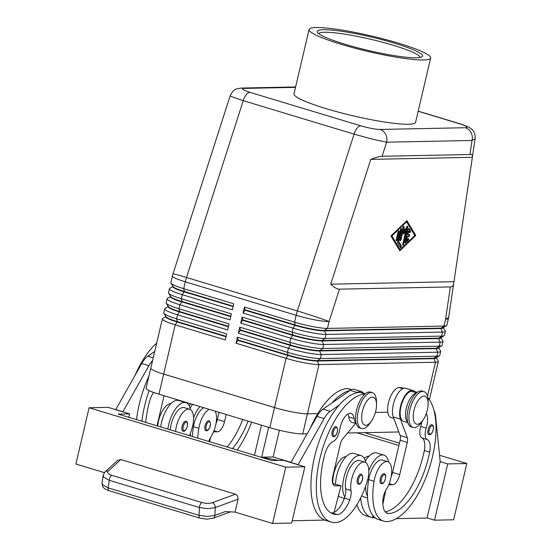 <?xml version="1.0" encoding="UTF-8"?>
<svg xmlns="http://www.w3.org/2000/svg" width="551" height="551" viewBox="0 0 551 551"><rect width="100%" height="100%" fill="white"/><g stroke="black" fill="none" stroke-linecap="round" stroke-linejoin="round"><path stroke-width="0.83" d="M183.352 431.199A5.2 2.294 -73.2 0 1 183.028 431.157A5.2 2.294 -73.2 0 1 182.236 425.868A5.2 2.294 -73.2 0 1 185.708 421.15A5.2 2.294 -73.2 0 1 186.038 421.198C187.925 421.928 188.063 424.449 186.452 428.754C185.143 430.737 184.179 431.557 183.559 431.226L183.028 431.157M160.699 426.935A22.894 10.097 -73.2 0 1 161.512 422.61A22.894 10.097 -73.2 0 1 178.634 400.481L185.79 402.643A22.894 10.097 -73.2 0 1 190.439 409.593M167.848 429.091A22.894 10.097 -73.2 0 1 168.661 424.766A22.894 10.097 -73.2 0 1 185.79 402.643M170.906 403.697A17.687 7.804 106.8 0 0 159.184 418.512A17.687 7.804 106.8 0 0 157.71 426.033M175.59 431.433A17.687 7.804 -73.2 0 1 177.064 423.912A17.687 7.804 -73.2 0 1 189.647 409.241A17.687 7.804 -73.2 0 1 191.996 428.444A49.225 21.709 -73.2 0 1 189.544 435.648M189.647 409.241L184.282 407.623A17.687 7.804 106.8 0 0 171.698 422.293A17.687 7.804 106.8 0 0 170.225 429.814M335.766 426.591A5.2 2.294 -73.2 0 1 336.089 426.632C339.857 429.642 335.69 437.287 333.61 436.667L333.079 436.592A5.2 2.294 -73.2 0 1 332.287 431.302A5.2 2.294 -73.2 0 1 335.766 426.591M360.933 474.087A5.2 2.294 -73.2 0 1 361.256 474.129C365.024 477.132 360.857 484.784 358.777 484.164L358.246 484.088A5.2 2.294 -73.2 0 1 357.454 478.798A5.2 2.294 -73.2 0 1 360.933 474.087M365.01 393.999A66.595 29.368 106.8 0 0 320.84 454.816A66.595 29.368 106.8 0 0 331.117 522.045A66.595 29.368 106.8 0 0 335.29 522.603A49.225 21.709 106.8 0 0 367.214 481.374A17.687 7.804 106.8 0 0 364.865 462.172L359.5 460.553A17.687 7.804 106.8 0 0 346.923 475.224A17.687 7.804 106.8 0 0 345.635 488.82A10.407 4.587 -73.2 0 1 344.816 497.009A22.894 10.097 -73.2 0 1 343.879 477.703A22.894 10.097 -73.2 0 1 361.008 455.574A22.894 10.097 -73.2 0 1 365.664 462.53M335.538 484.095A22.894 10.097 -73.2 0 1 336.73 475.541A22.894 10.097 -73.2 0 1 353.852 453.411L361.008 455.574M364.865 462.172A17.687 7.804 106.8 0 0 352.289 476.842A17.687 7.804 106.8 0 0 350.994 490.438A10.407 4.587 -73.2 0 1 349.802 499.743A20.814 9.181 -73.2 0 1 337.178 514.565A58.268 25.697 -73.2 0 1 333.527 514.076A58.268 25.697 -73.2 0 1 324.808 454.238A14.567 6.426 -73.2 0 1 333.169 441.461A10.407 4.587 106.8 0 0 339.685 429.842A14.567 6.426 -73.2 0 1 351.035 413.422A14.567 6.426 -73.2 0 1 354.114 418.526A15.607 6.881 106.8 0 0 356.146 423.271M347.936 414.008A14.567 6.426 -73.2 0 1 348.749 416.907A15.607 6.881 106.8 0 0 352.048 422.383L356.256 423.65M332.921 483.62A17.687 7.804 -73.2 0 1 334.409 471.442A17.687 7.804 -73.2 0 1 346.131 456.627M310.337 428.161A66.595 29.368 -73.2 0 1 347.578 388.586A15.607 6.881 -73.2 0 1 348.556 388.717L351.476 389.598M382.098 156.291L469.941 154.521C471.814 154.494 472.668 155.113 472.496 156.381L453.707 283.393C453.349 285.687 452.233 286.864 450.353 286.926L339.464 289.165C337.109 289.165 334.202 287.505 330.738 284.185L370.789 159.37C375.947 157.393 379.715 156.367 382.098 156.291L386.616 142.199A10.407 9.243 -91.2 0 0 385.666 134.306A10.407 9.243 -91.2 0 0 380.032 129.451C375.155 129.306 368.722 128.094 360.726 125.807A10.407 4.587 106.8 0 0 357.117 128.204A10.407 4.587 106.8 0 0 354.093 134.148L372.504 139.189L386.616 142.199L472.021 140.477L475.1 138.756M418.168 111.254L459.72 123.81C466.89 126.11 468.798 127.412 465.437 127.729A10.407 9.243 88.8 0 1 471.071 132.577A10.407 9.243 88.8 0 1 472.021 140.477L469.941 154.521M230.18 95.702L231.31 96.535L243.239 100.654L354.093 134.148L297.361 310.964A24.974 11.013 106.8 0 0 296.714 313.126A24.974 11.013 106.8 0 0 296.156 315.303L294.551 322.163L244.486 307.038L243.074 313.064L293.132 328.189A24.974 3.175 13.2 0 0 311.659 332.708A24.974 3.175 13.2 0 0 326.047 334.436L442.556 332.088A24.974 3.175 13.2 0 0 445.415 331.309A24.974 3.175 13.2 0 0 445.304 330.862L443.279 327.652M241.613 88.057C234.313 88.918 233.521 89.682 230.173 95.722L172.986 273.957A24.974 0.868 17.8 0 1 174.343 274.095A24.974 0.868 17.8 0 1 186.507 277.477L243.239 100.654A10.407 4.587 -73.2 0 1 246.263 94.71A10.407 4.587 -73.2 0 1 249.872 92.32C242.695 90.02 240.787 88.711 244.148 88.401A10.407 9.243 -91.2 0 0 241.613 88.043A10.407 9.243 -91.2 0 0 241.579 88.05A10.407 9.243 -91.2 0 0 241.056 88.077M436.22 357.744L436.165 357.971A22.061 2.803 -166.8 0 1 433.644 358.66L317.135 361.015A22.061 2.803 -166.8 0 1 304.428 359.486A22.061 2.803 -166.8 0 1 288.063 355.491L237.998 340.373L238.094 339.967L288.152 355.092A22.061 2.803 13.2 0 0 304.524 359.08A22.061 2.803 13.2 0 0 317.231 360.616L433.733 358.26A22.061 2.803 13.2 0 0 435.999 357.881L439.464 355.774A24.974 3.175 -166.8 0 1 436.902 356.201L320.393 358.556A24.974 3.175 -166.8 0 1 306.005 356.821A24.974 3.175 -166.8 0 1 287.477 352.309L237.419 337.184L236 343.211L286.065 358.336A24.974 3.175 13.2 0 0 304.593 362.847A24.974 3.175 13.2 0 0 318.981 364.583L435.483 362.227A24.974 3.175 13.2 0 0 438.341 361.449A24.974 3.175 13.2 0 0 438.238 361.008L436.206 357.799M450.353 286.926L445.58 319.201A24.974 3.175 -166.8 0 0 448.438 318.423L446.827 325.276A24.974 3.175 -166.8 0 1 446.537 325.627A24.974 3.175 -166.8 0 1 443.968 326.054L327.466 328.41A24.974 3.175 -166.8 0 1 313.078 326.674A24.974 3.175 -166.8 0 1 294.551 322.163L295.226 324.945A22.061 2.803 13.2 0 0 311.59 328.933A22.061 2.803 13.2 0 0 324.298 330.469L440.807 328.114A22.061 2.803 13.2 0 0 443.073 327.735L446.537 325.627M438.575 347.695L438.52 347.922A22.061 2.803 -166.8 0 1 435.999 348.611L319.49 350.966A22.061 2.803 -166.8 0 1 306.783 349.437A22.061 2.803 -166.8 0 1 290.418 345.449L240.353 330.325L240.45 329.918L290.515 345.043A22.061 2.803 13.2 0 0 306.879 349.031A22.061 2.803 13.2 0 0 319.587 350.567L436.096 348.211A22.061 2.803 13.2 0 0 438.362 347.833L441.819 345.725A24.974 3.175 -166.8 0 1 439.257 346.152L322.748 348.507A24.974 3.175 -166.8 0 1 308.36 346.772A24.974 3.175 -166.8 0 1 289.833 342.261L239.775 327.136L238.356 333.162L288.421 348.287A24.974 3.175 13.2 0 0 306.948 352.805A24.974 3.175 13.2 0 0 321.336 354.534L437.845 352.185A24.974 3.175 13.2 0 0 440.697 351.4A24.974 3.175 13.2 0 0 440.593 350.959L438.562 347.75M440.697 351.4L439.76 355.423A24.974 3.175 -166.8 0 1 439.464 355.774M440.931 337.653L440.883 337.873A22.061 2.803 -166.8 0 1 438.355 338.562L321.853 340.917A22.061 2.803 -166.8 0 1 309.139 339.388A22.061 2.803 -166.8 0 1 292.774 335.401L242.709 320.276L242.805 319.869L292.87 334.994A22.061 2.803 13.2 0 0 309.235 338.982A22.061 2.803 13.2 0 0 321.942 340.518L438.451 338.162A22.061 2.803 13.2 0 0 440.717 337.784L444.175 335.676A24.974 3.175 -166.8 0 1 441.613 336.103L325.104 338.459A24.974 3.175 -166.8 0 1 310.723 336.723A24.974 3.175 -166.8 0 1 292.195 332.212L242.13 317.087L240.718 323.113L290.776 338.238A24.974 3.175 13.2 0 0 309.304 342.756A24.974 3.175 13.2 0 0 323.692 344.485L440.201 342.137A24.974 3.175 13.2 0 0 443.059 341.351A24.974 3.175 13.2 0 0 442.949 340.911L440.924 337.701M443.059 341.351L442.116 345.374A24.974 3.175 -166.8 0 1 441.819 345.725M445.415 331.309L444.471 335.325A24.974 3.175 -166.8 0 1 444.175 335.676M443.286 327.604L443.238 327.824A22.061 2.803 -166.8 0 1 440.71 328.513L324.208 330.869A22.061 2.803 -166.8 0 1 311.501 329.34A22.061 2.803 -166.8 0 1 295.129 325.352L245.071 310.227L244.486 307.038M226.124 336.351L177.305 321.605A22.061 2.803 -166.8 0 1 166.863 317.493A22.061 2.803 -166.8 0 1 166.044 316.756L163.881 313.326A24.974 3.175 -166.8 0 1 163.771 312.885L164.715 308.863A24.974 3.175 13.2 0 0 165.755 310.151A24.974 3.175 13.2 0 0 177.567 314.8L227.632 329.925L229.044 323.892L178.979 308.767A24.974 3.175 -166.8 0 1 167.167 304.118A24.974 3.175 -166.8 0 1 166.237 303.277A24.974 3.175 -166.8 0 1 166.126 302.836L167.07 298.814A24.974 3.175 13.2 0 0 168.11 300.102A24.974 3.175 13.2 0 0 179.922 304.751L229.987 319.876L231.399 313.843L181.341 298.718A24.974 3.175 -166.8 0 1 169.522 294.069A24.974 3.175 -166.8 0 1 168.592 293.228A24.974 3.175 -166.8 0 1 168.482 292.788L169.426 288.765A24.974 3.175 13.2 0 0 170.466 290.053A24.974 3.175 13.2 0 0 182.285 294.702L232.343 309.827L233.762 303.794L183.697 288.676A24.974 3.175 -166.8 0 1 171.878 284.02A24.974 3.175 -166.8 0 1 170.948 283.18A24.974 3.175 -166.8 0 1 170.844 282.739L172.449 275.879A24.974 3.175 -166.8 0 0 173.489 277.167A24.974 3.175 -166.8 0 0 185.301 281.816L296.156 315.303A24.974 3.175 -166.8 0 0 314.683 319.821A24.974 3.175 -166.8 0 0 329.071 321.55L339.464 289.165M165.892 316.591L162.648 318.561A24.974 3.175 13.2 0 0 162.359 318.912A24.974 3.175 13.2 0 0 163.399 320.193A24.974 3.175 13.2 0 0 175.211 324.849L225.276 339.974L226.688 333.94L176.623 318.815A24.974 3.175 -166.8 0 1 164.811 314.166A24.974 3.175 -166.8 0 1 163.881 313.326M162.359 318.912L150.809 368.151A24.974 3.175 13.2 0 0 151.849 369.432A24.974 3.175 13.2 0 0 163.661 374.088L274.515 407.575A24.974 3.175 13.2 0 0 293.042 412.086A24.974 3.175 13.2 0 0 307.43 413.822L317.81 413.615L307.43 413.822A24.974 3.175 -166.8 0 1 274.515 407.575L163.654 374.081A24.974 3.175 -166.8 0 1 150.802 368.151A24.974 3.175 -166.8 0 1 150.822 368.082M165.947 316.364L165.851 316.763A22.061 2.803 13.2 0 0 166.774 317.899A22.061 2.803 13.2 0 0 177.208 322.004L226.027 336.757M172.966 286.444L169.722 288.421A24.974 3.175 13.2 0 0 169.426 288.765M170.61 296.493L167.366 298.47A24.974 3.175 13.2 0 0 167.07 298.814M228.479 326.302L179.66 311.556A22.061 2.803 -166.8 0 1 169.219 307.451A22.061 2.803 -166.8 0 1 168.399 306.707L166.237 303.277M168.255 306.542L165.004 308.519A24.974 3.175 13.2 0 0 164.715 308.863M168.303 306.315L168.213 306.714A22.061 2.803 13.2 0 0 169.129 307.851A22.061 2.803 13.2 0 0 179.564 311.956L228.383 326.709M230.835 316.253L182.016 301.507A22.061 2.803 -166.8 0 1 171.581 297.402A22.061 2.803 -166.8 0 1 170.755 296.658L168.592 293.228M170.658 296.266L170.569 296.665A22.061 2.803 13.2 0 0 171.485 297.802A22.061 2.803 13.2 0 0 181.92 301.907L230.745 316.66M233.19 306.204L184.371 291.458A22.061 2.803 -166.8 0 1 173.937 287.353A22.061 2.803 -166.8 0 1 173.11 286.61L170.948 283.18M173.021 286.217L172.924 286.616A22.061 2.803 13.2 0 0 173.84 287.753A22.061 2.803 13.2 0 0 184.275 291.858L233.101 306.611M428.099 403.697L428.086 401.197A18.727 8.258 106.8 0 0 423.912 391.603A18.727 8.258 106.8 0 0 422.741 391.444A18.727 8.258 106.8 0 0 410.226 408.422A18.727 8.258 106.8 0 0 413.085 427.459A18.727 8.258 106.8 0 0 414.256 427.617A18.727 8.258 106.8 0 0 421.866 421.777L423.264 419.704A14.567 6.426 106.8 0 0 428.099 403.697A14.567 6.426 106.8 0 0 423.946 396.107A14.567 6.426 106.8 0 0 413.959 410.316A14.567 6.426 106.8 0 0 417.341 424.242A14.567 6.426 106.8 0 0 423.264 419.704M423.912 391.603L422.128 391.058A18.727 8.258 106.8 0 0 420.95 390.9A18.727 8.258 106.8 0 0 408.436 407.878A18.727 8.258 106.8 0 0 411.294 426.922L413.085 427.459M371.698 420.744L370.3 422.817A18.727 8.258 -73.2 0 1 362.689 428.657A18.727 8.258 -73.2 0 1 361.511 428.499A18.727 8.258 -73.2 0 1 358.66 409.462A18.727 8.258 -73.2 0 1 371.174 392.484A18.727 8.258 -73.2 0 1 372.345 392.643A18.727 8.258 -73.2 0 1 376.512 402.244L376.533 404.737A14.567 6.426 -73.2 0 1 371.698 420.744A14.567 6.426 -73.2 0 1 365.774 425.289A14.567 6.426 -73.2 0 1 362.393 411.356A14.567 6.426 -73.2 0 1 372.373 397.154A14.567 6.426 -73.2 0 1 376.533 404.737M361.511 428.499L359.727 427.962A18.727 8.258 -73.2 0 1 356.869 408.918A18.727 8.258 -73.2 0 1 369.384 391.947A18.727 8.258 -73.2 0 1 370.561 392.098L372.345 392.643M403.883 388.276L403.325 388.104A66.595 29.368 106.8 0 0 399.144 387.546A15.607 6.881 106.8 0 0 392.188 393.373A15.607 6.881 106.8 0 0 387.649 408.332A15.607 6.881 106.8 0 0 391.1 417.555L393.807 418.374M369.046 456.166A17.687 7.804 106.8 0 0 364.266 458.473M407.719 422.224A15.607 6.881 -73.2 0 1 410.068 398.772A15.607 6.881 -73.2 0 1 416.549 392.987M407.823 422.61L403.614 421.336A15.607 6.881 -73.2 0 1 400.164 412.114A15.607 6.881 -73.2 0 1 404.709 397.154A15.607 6.881 -73.2 0 1 411.666 391.327A66.595 29.368 -73.2 0 1 414.648 391.589L414.38 391.32A16.647 7.342 106.8 0 0 412.94 390.459A16.647 7.342 106.8 0 0 402.602 400.184A16.647 7.342 106.8 0 0 400.425 419.091L407.306 437.714A6.24 2.755 -73.2 0 1 407.285 442.419L399.744 474.569A10.407 4.587 -73.2 0 1 392.608 484.715L388.737 484.797M427.824 397.877A66.595 29.368 -73.2 0 1 428.857 469.555A66.595 29.368 -73.2 0 1 386.857 521.563A49.225 21.709 -73.2 0 1 383.772 521.15A49.225 21.709 -73.2 0 1 374.067 481.237A17.687 7.804 -73.2 0 1 387.787 461.71A17.687 7.804 -73.2 0 1 391.272 476.057A17.687 7.804 -73.2 0 1 386.168 489.729A10.407 4.587 106.8 0 0 382.986 499.068A20.814 9.181 106.8 0 0 387.443 513.353A20.814 9.181 106.8 0 0 388.744 513.525A58.268 25.697 106.8 0 0 429.67 452.116A14.567 6.426 106.8 0 0 427.245 439.56A10.407 4.587 -73.2 0 1 426.15 428.099A14.567 6.426 106.8 0 0 426.281 413.594M365.595 486.306A22.894 10.097 106.8 0 0 367.496 496.155A49.225 21.709 -73.2 0 1 368.702 479.618A17.687 7.804 -73.2 0 1 382.422 460.092L387.787 461.71M367.579 498.001L363.536 496.782A22.894 10.097 -73.2 0 1 361.738 495.755M383.847 473.619A5.2 2.294 -73.2 0 1 384.171 473.667C386.065 474.397 386.203 476.918 384.591 481.223C383.282 483.206 382.318 484.033 381.698 483.695L381.168 483.626A5.2 2.294 -73.2 0 1 380.025 481.36A5.2 2.294 -73.2 0 1 381.147 476.257A5.2 2.294 -73.2 0 1 383.847 473.619M431.64 424.649A5.2 2.294 -73.2 0 1 431.97 424.697C433.857 425.427 433.995 427.948 432.383 432.253C431.075 434.236 430.111 435.063 429.491 434.725L428.96 434.656A5.2 2.294 -73.2 0 1 427.817 432.39A5.2 2.294 -73.2 0 1 428.94 427.287A5.2 2.294 -73.2 0 1 431.64 424.649M208.781 441.461A10.407 4.587 -73.2 0 1 210.943 436.798A17.687 7.804 106.8 0 0 216.054 423.12A17.687 7.804 106.8 0 0 215.159 411.163M189.048 405.536A17.687 7.804 -73.2 0 1 191.204 403.924M192.76 404.393A22.894 10.097 106.8 0 0 190.081 408.105M199.91 406.555A22.894 10.097 106.8 0 0 193.573 417.789M204.8 428.423A5.2 2.294 -73.2 0 1 205.929 423.326A5.2 2.294 -73.2 0 1 208.629 420.688A5.2 2.294 -73.2 0 1 208.953 420.73C212.72 423.74 208.56 431.385 206.473 430.765L205.943 430.696A5.2 2.294 -73.2 0 1 204.8 428.423M103.175 475.093L104.966 471.959L117.707 460.285L120.848 459.541L235.532 494.185L237.708 496.079L238.046 499.213L235.022 512.106L225.387 511.528L214.869 515.392L207.451 516.466L199.028 515.33L108.154 487.876A4.16 1.839 106.8 0 0 108.513 490.252A4.16 1.839 106.8 0 0 109.05 490.686L199.923 518.14A4.16 1.839 -73.2 0 1 199.393 517.706A4.16 1.839 -73.2 0 1 199.028 515.33L199.393 507.54L207.81 508.669L215.227 507.595A4.16 3.037 -110.2 0 0 214.491 504.613A4.16 3.037 -110.2 0 0 212.404 502.684C209.325 503.621 205.805 503.566 201.852 502.519A4.16 1.839 106.8 0 0 200.261 504.475A4.16 1.839 106.8 0 0 199.393 507.54L109.236 480.307L103.815 477.256L103.127 475.348L102.045 482.903L102.727 484.825L108.154 487.876L109.236 480.307A4.16 1.839 106.8 0 1 110.11 477.242A4.16 1.839 106.8 0 1 111.701 475.279C108.072 474.046 106.887 472.675 108.134 471.188A4.16 3.657 -132.5 0 0 105.358 471.649A4.16 3.657 -132.5 0 0 104.959 471.959A4.16 3.657 -132.5 0 0 104.766 472.152M318.809 33.721A52.028 6.612 -166.8 0 1 324.704 32.261A52.028 6.612 -166.8 0 1 381.815 42.041A52.028 6.612 -166.8 0 1 420.082 57.476M416.363 57.8A54.108 6.874 -166.8 0 1 359.617 48.309A54.108 6.874 -166.8 0 1 317.431 32.357A54.108 6.874 -166.8 0 1 323.389 29.713A54.108 6.874 -166.8 0 1 386.678 40.939A54.108 6.874 -166.8 0 1 421.921 56.863A54.108 6.874 -166.8 0 1 416.363 57.8M316.24 27.55A62.435 7.934 -166.8 0 1 385.521 39.493A62.435 7.934 -166.8 0 1 430.662 58.013A62.435 7.934 -166.8 0 1 423.512 59.956A62.435 7.934 -166.8 0 1 354.231 48.02A62.435 7.934 -166.8 0 1 309.09 29.499A62.435 7.934 -166.8 0 1 316.24 27.55M430.662 58.013L415.578 122.322A62.435 7.934 -166.8 0 1 408.429 124.264A62.435 7.934 -166.8 0 1 339.147 112.328A62.435 7.934 -166.8 0 1 294.007 93.808L309.09 29.499M387.821 412.196L375.41 412.451L387.821 412.196M150.802 368.151L146.091 388.248A24.974 3.175 13.2 0 0 158.943 394.179L269.804 427.672A24.974 3.175 13.2 0 0 302.719 433.919L307.134 433.83M347.578 433.01L398.834 431.977M427.025 517.912L434.532 520.178L453.631 519.793L466.828 463.522L439.546 455.278M399.447 443.162L364.7 432.666M104.339 472.627L75.893 464.038L89.09 407.768L108.189 407.382L129.643 413.863L128.838 417.307M272.566 523.45L291.665 523.064L304.868 466.793L285.769 467.179L272.566 523.45L235.022 512.106M285.769 467.179L89.09 407.768M304.868 466.793L283.414 460.312L271.953 460.54L118.189 414.09L129.643 413.863M298.07 464.741L324.126 418.581A20.814 9.181 -73.2 0 1 330.214 411.287L339.223 405.047A66.595 29.368 106.8 0 0 311.852 471.69A66.595 29.368 106.8 0 0 324.78 520.089L292.209 520.75M148.935 376.113A66.595 29.368 106.8 0 0 136.524 419.628M122.852 411.804L148.908 365.65A20.814 9.181 -73.2 0 1 152.613 360.457M434.532 520.178L447.729 463.908L466.828 463.522M278.586 460.409L261.67 457.199L273.131 456.965L291.004 462.365M279.391 430.255L273.131 456.965M261.615 457.42L268.674 427.328M357.062 432.824L398.91 445.463M254.466 455.257L261.518 425.165M447.729 463.908L440.18 461.628M396.334 518.643L426.997 518.023L438.692 469.783L438.334 469.679M438.692 469.783L438.307 469.789L440.194 461.752L435.621 416.329A20.814 9.181 106.8 0 0 434.071 410.757M227.17 447.013A58.268 25.697 106.8 0 0 242.743 419.497M226.199 414.497L224.519 421.639A10.407 4.587 -73.2 0 1 217.39 431.784L213.519 431.86M210.496 437.549L209.628 441.716M219.043 412.334L217.37 419.476A10.407 4.587 -73.2 0 1 215.958 423.657M190.377 433.375A22.894 10.097 106.8 0 0 190.426 435.917M192.368 436.502A49.225 21.709 -73.2 0 1 193.484 426.681A17.687 7.804 -73.2 0 1 203.718 407.706M209.084 409.324A17.687 7.804 106.8 0 0 198.849 428.306A49.225 21.709 106.8 0 0 197.726 438.121M248.108 421.116A58.268 25.697 -73.2 0 1 232.529 448.631M237.185 450.043A66.595 29.368 106.8 0 0 251.669 422.19M385.17 511.748A58.268 25.697 106.8 0 0 424.311 450.498A14.567 6.426 106.8 0 0 421.88 437.942A10.407 4.587 -73.2 0 1 420.785 426.474A14.567 6.426 106.8 0 0 421.894 421.735M385.714 490.48L382.862 504.261M412.94 390.459L405.791 388.297A16.647 7.342 106.8 0 0 395.446 398.029A16.647 7.342 106.8 0 0 393.276 416.928L400.157 435.552A6.24 2.755 -73.2 0 1 400.129 440.256L392.587 472.414A10.407 4.587 -73.2 0 1 391.182 476.587M374.646 517.417L372.669 516.817L372.924 515.591M414.648 391.589A66.595 29.368 -73.2 0 1 415.84 391.885L417.348 392.34M383.772 521.15L378.413 519.531A49.225 21.709 -73.2 0 1 367.496 496.155M388.579 462.069A22.894 10.097 106.8 0 0 383.923 455.112L376.774 452.95A22.894 10.097 106.8 0 0 365.306 461.035M383.923 455.112A22.894 10.097 106.8 0 0 368.791 470.719M375.052 517.754A66.595 29.368 -73.2 0 1 374.343 517.782A49.225 21.709 -73.2 0 1 371.257 517.368A49.225 21.709 -73.2 0 1 360.616 498.076M356.89 504.778A49.225 21.709 106.8 0 0 365.892 515.75L371.257 517.368M243.074 313.064L245.071 310.227M245.161 309.82L295.226 324.945L293.132 328.189L292.195 332.212L292.87 334.994L290.776 338.238L289.833 342.261L290.515 345.043L288.421 348.287L287.477 352.309L288.063 355.491L286.065 358.336L269.804 427.672M240.718 323.113L242.709 320.276M242.805 319.869L242.13 317.087M238.356 333.162L240.353 330.325M240.45 329.918L239.775 327.136M236 343.211L237.998 340.373M238.094 339.967L237.419 337.184M407.416 236.634L406.59 240.146L408.126 238.673A1.04 0.461 -73.2 0 1 408.456 238.542A1.04 0.461 -73.2 0 1 408.67 239.341A1.04 0.461 -73.2 0 1 408.195 240.408L405.743 242.764A1.04 0.461 -73.2 0 1 405.405 242.895A1.04 0.461 -73.2 0 1 405.226 241.903L408.16 229.395A1.04 0.461 -73.2 0 1 408.938 228.389A1.04 0.461 -73.2 0 1 409.083 228.507L410.447 230.786A1.04 0.461 -73.2 0 1 410.378 231.985A1.04 0.461 -73.2 0 1 409.703 232.66A1.04 0.461 -73.2 0 1 409.565 232.543L408.711 231.117L407.885 234.623L409.317 234.595A1.04 0.461 -73.2 0 1 409.386 234.609A1.04 0.461 -73.2 0 1 409.545 235.663A1.04 0.461 -73.2 0 1 408.849 236.606L407.416 236.634L406.7 236.42L408.133 236.393A1.04 0.461 106.8 0 0 408.739 235.718A1.04 0.461 106.8 0 0 408.856 234.609M406.59 240.146L405.873 239.933L406.7 236.42M405.171 242.399L407.478 240.188A1.04 0.461 106.8 0 0 407.974 238.817M407.885 234.623L407.168 234.409L407.995 230.897L408.711 231.117M409.386 232.246A1.04 0.461 106.8 0 0 409.73 230.573L408.539 228.589M396.155 240.284A1.04 0.461 106.8 0 0 396.451 239.589L398.318 231.627A1.04 0.461 106.8 0 0 398.373 231.165M398.077 231.861A1.04 0.461 -73.2 0 1 398.855 230.855A1.04 0.461 -73.2 0 1 399.034 231.847L397.168 239.802A1.04 0.461 -73.2 0 1 396.389 240.808A1.04 0.461 -73.2 0 1 396.21 239.823L398.077 231.861M399.475 250.209L414.813 235.484L406.617 221.812L405.901 221.598M406.617 221.812L391.892 235.952L391.182 235.732L399.379 249.41L400.088 249.624L391.892 235.952M415.771 235.47L399.819 250.788L390.935 235.966L406.886 220.648L415.771 235.47L415.055 235.249L406.514 221.006M398.676 241.462L401.238 245.732A1.04 0.461 -73.2 0 1 401.169 246.931A1.04 0.461 -73.2 0 1 400.494 247.606A1.04 0.461 -73.2 0 1 400.357 247.482L397.622 242.922A1.04 0.461 -73.2 0 1 397.588 242.061L400.522 229.547A1.04 0.461 -73.2 0 1 401.3 228.541A1.04 0.461 -73.2 0 1 401.479 229.533L398.676 241.462L397.967 241.242L400.763 229.312A1.04 0.461 106.8 0 0 400.818 228.851M400.178 247.192A1.04 0.461 106.8 0 0 400.529 245.519L397.967 241.242M402.719 244.72A1.04 0.461 106.8 0 0 403.015 244.024L407.037 226.881A1.04 0.461 106.8 0 0 407.093 226.42M406.087 230.139L403.704 234.209L403.222 230.201L400.983 239.726A1.04 0.461 -73.2 0 1 400.205 240.732A1.04 0.461 -73.2 0 1 400.033 239.747L402.974 227.191A1.04 0.461 -73.2 0 1 403.752 226.185A1.04 0.461 -73.2 0 1 403.979 226.571L404.496 230.848L407.031 226.509A1.04 0.461 -73.2 0 1 407.575 226.11A1.04 0.461 -73.2 0 1 407.754 227.095L403.731 244.245A1.04 0.461 -73.2 0 1 402.953 245.25A1.04 0.461 -73.2 0 1 402.774 244.265L406.087 230.139L405.371 229.925L403.559 233.018M403.222 230.201L402.505 229.981L400.274 239.513A1.04 0.461 106.8 0 1 399.978 240.208M404.496 230.848L403.78 230.635L403.277 226.489M370.789 159.37L472.214 157.317M330.738 284.185L453.81 281.699M349.802 390.59A66.595 29.368 106.8 0 0 332.074 402.884L350.209 390.315A16.647 7.342 -73.2 0 1 354.224 389.343L361.373 391.499A16.647 7.342 -73.2 0 1 363.522 393.235M344.816 497.009A10.407 4.587 -73.2 0 1 344.437 498.125A20.814 9.181 -73.2 0 1 334.051 512.402A20.814 9.181 -73.2 0 1 331.812 512.947A58.268 25.697 -73.2 0 1 330.944 512.933M324.78 520.089A66.595 29.368 106.8 0 0 325.751 520.426L331.117 522.045M365.285 393.772L361.077 392.498A15.607 6.881 106.8 0 0 360.092 392.367A66.595 29.368 106.8 0 0 356.958 392.753A66.595 29.368 106.8 0 0 339.223 405.047M344.347 498.366L340.614 497.243A22.894 10.097 -73.2 0 1 338.404 495.81M356.958 392.753L357.358 392.477A16.647 7.342 -73.2 0 1 361.373 391.499M355.485 423.416L342.632 439.023A6.24 2.755 106.8 0 0 340.435 443.769L332.894 475.919A10.407 4.587 106.8 0 0 334.657 485.789A10.407 4.587 106.8 0 0 335.311 485.872L341.041 485.762L334.051 512.402M298.098 464.624L290.942 462.461L316.977 416.418A20.814 9.181 -73.2 0 1 323.065 409.124L332.074 402.884M341.041 485.762L332.804 483.62M141.889 421.253A66.595 29.368 -73.2 0 1 149.087 390.604M153.605 392.436A14.567 6.426 106.8 0 0 149.583 401.3A58.268 25.697 106.8 0 0 145.719 422.41M156.691 343.073A66.595 29.368 106.8 0 0 135.112 375.231M164.067 395.728L157.676 422.989A10.407 4.587 106.8 0 0 157.2 425.875M115.696 409.648L141.752 363.488A20.814 9.181 -73.2 0 1 147.847 356.194L154.735 351.421M115.724 409.531L122.88 411.693M186.238 422.169A4.374 1.928 106.8 0 0 183.242 426.433A4.374 1.928 106.8 0 0 184.254 430.613A4.374 1.928 106.8 0 0 186.417 428.602A4.374 1.928 106.8 0 0 187.478 424.318A4.374 1.928 106.8 0 0 186.238 422.169M336.468 434.043A4.374 1.928 106.8 0 0 337.536 429.752A4.374 1.928 106.8 0 0 336.289 427.61A4.374 1.928 106.8 0 0 333.293 431.867A4.374 1.928 106.8 0 0 334.312 436.048A4.374 1.928 106.8 0 0 336.468 434.043M361.635 481.533A4.374 1.928 106.8 0 0 362.703 477.249A4.374 1.928 106.8 0 0 361.456 475.107A4.374 1.928 106.8 0 0 358.46 479.363A4.374 1.928 106.8 0 0 359.479 483.544A4.374 1.928 106.8 0 0 361.635 481.533M348.749 416.907L354.114 418.526M347.578 388.586L351.256 389.695M360.726 125.807L249.872 92.32M302.719 433.919L318.981 364.583L317.135 361.015L320.393 358.556L321.336 354.534L319.49 350.966L322.748 348.507L323.692 344.485L321.942 340.518L325.104 338.459L326.047 334.436L324.298 330.469L327.466 328.41L329.071 321.55A24.974 0.868 17.8 0 0 315.537 316.749A24.974 0.868 17.8 0 0 297.361 310.964L186.507 277.477A24.974 11.013 -73.2 0 0 185.859 279.639A24.974 11.013 -73.2 0 0 185.301 281.816L183.697 288.676L184.371 291.458L182.285 294.702L181.341 298.718L182.016 301.507L179.922 304.751L178.979 308.767L179.66 311.556L177.567 314.8L176.623 318.815L177.305 321.605L175.211 324.849L158.943 394.179M427.493 396.3L435.483 362.227L433.733 358.26L436.902 356.201L437.845 352.185L435.999 348.611L439.257 346.152L440.201 342.137L438.355 338.562L441.613 336.103L442.556 332.088L440.71 328.513L443.968 326.054L445.58 319.201A24.974 7.108 8.4 0 0 448.824 316.37L453.707 283.393M411.666 391.327L416.708 392.849M384.378 474.638A4.374 1.928 -73.2 0 1 385.39 478.819A4.374 1.928 -73.2 0 1 382.394 483.082A4.374 1.928 -73.2 0 1 381.161 481.14A4.374 1.928 -73.2 0 1 382.112 476.856A4.374 1.928 -73.2 0 1 384.378 474.638M432.17 425.668A4.374 1.928 -73.2 0 1 433.182 429.849A4.374 1.928 -73.2 0 1 430.186 434.112A4.374 1.928 -73.2 0 1 428.953 432.17A4.374 1.928 -73.2 0 1 429.904 427.886A4.374 1.928 -73.2 0 1 432.17 425.668M207.176 430.152A4.374 1.928 -73.2 0 1 205.943 428.21A4.374 1.928 -73.2 0 1 206.887 423.926A4.374 1.928 -73.2 0 1 209.153 421.708A4.374 1.928 -73.2 0 1 210.172 425.889A4.374 1.928 -73.2 0 1 207.176 430.152M212.982 518.271A4.16 3.037 -110.2 0 0 213.12 518.229A4.16 3.037 -110.2 0 0 213.733 517.885A4.16 3.037 -110.2 0 0 214.869 515.392L215.227 507.595L238.046 499.213M201.852 502.519L111.701 475.279M200.013 518.16A4.16 1.839 -73.2 0 1 199.923 518.14L206.467 519.145L213.134 518.216A4.16 3.037 -110.2 0 0 213.134 518.222L230.511 511.838M235.532 494.185L212.404 502.684M108.134 471.188L120.848 459.541M217.37 419.476L224.519 421.639M213.967 430.751L217.39 431.784M198.849 428.306L193.484 426.681M407.306 437.714L400.157 435.552M400.425 419.091L393.276 416.928M407.285 442.419L400.129 440.256M399.744 474.569L392.587 472.414M392.608 484.715L389.185 483.682M368.702 479.618L374.067 481.237M386.258 512.774L388.744 513.525M424.311 450.498L429.67 452.116M421.88 437.942L427.245 439.56M420.785 426.474L426.15 428.099M399.144 387.546L402.829 388.655M408.849 236.606L408.133 236.393M408.195 240.408L407.478 240.188M405.743 242.764L405.199 242.598M410.447 230.786L409.73 230.573M399.034 231.847L398.318 231.627M397.168 239.802L396.451 239.589M401.238 245.732L400.529 245.519M401.479 229.533L400.763 229.312M407.754 227.095L407.037 226.881M403.731 244.245L403.015 244.024M400.983 239.726L400.274 239.513M403.979 226.571L403.353 226.385M460.471 123.927A10.407 4.587 106.8 0 0 460.367 123.892A10.407 4.587 106.8 0 0 460.354 123.892A10.407 4.587 106.8 0 0 459.72 123.81M244.148 88.401L295.522 87.361M465.437 127.729L380.032 129.451M360.092 392.367L365.141 393.889M331.812 512.947L337.178 514.565M344.437 498.125L349.802 499.743M345.635 488.82L350.994 490.438M357.358 392.477L350.209 390.315M330.214 411.287L323.065 409.124M324.126 418.581L316.977 416.418M335.311 485.872L334.071 485.5M147.847 356.194L153.233 357.819M141.752 363.488L148.908 365.65M418.195 111.157L460.367 123.892C469.817 127.095 475.864 129.602 475.093 138.804L472.496 156.381M438.341 361.449L429.346 399.806M109.05 490.679C106.006 489.605 104.222 488.613 103.684 487.697C102.975 487.621 102.431 486.03 102.052 482.903M448.438 318.423A24.974 24.974 0 0 0 448.824 316.37M172.986 273.957A24.974 24.974 0 0 0 172.449 275.879M295.618 86.955L241.579 88.05"/></g></svg>
